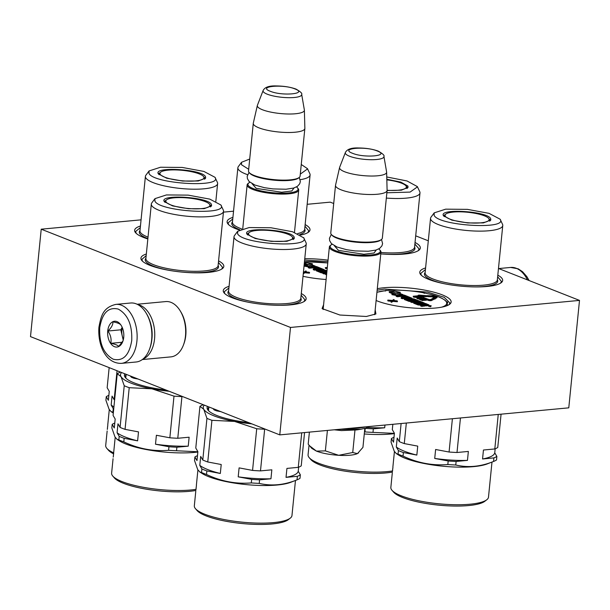<?xml version="1.0" encoding="UTF-8"?>
<svg xmlns="http://www.w3.org/2000/svg" width="610" height="610" viewBox="0 0 610 610"><rect width="100%" height="100%" fill="white"/><g stroke="black" fill="none" stroke-linecap="round" stroke-linejoin="round"><path stroke-width="0.91" d="M375.18 309.865L375.912 313.959L366.374 316.476L339.892 315.027L322.08 308.584L323.605 304.71M239.273 229.97A41.655 9.798 -174.3 0 1 228.102 224.106A41.655 9.798 -174.3 0 1 232.929 217.373M305.137 224.579A41.655 9.798 -174.3 0 1 308.538 232.135A41.655 9.798 -174.3 0 1 300.623 235.025M147.833 238.96A41.655 9.798 -174.3 0 1 135.618 232.761A41.655 9.798 -174.3 0 1 140.445 226.028M218.578 260.889A41.655 9.798 -174.3 0 1 222.353 268.644A41.655 9.798 -174.3 0 1 208.101 272.418A41.655 9.798 -174.3 0 1 141.916 260.615A41.655 9.798 -174.3 0 1 146.331 254.012M415.036 242.467A41.655 9.798 -174.3 0 1 418.872 250.252A41.655 9.798 -174.3 0 1 404.621 254.027A41.655 9.798 -174.3 0 1 380.77 253.89A36.829 8.662 -174.3 0 0 383.652 254.073A36.829 8.662 -174.3 0 0 414.579 247.096M301.287 293.547A41.655 9.798 -174.3 0 1 304.687 301.096A41.655 9.798 -174.3 0 1 290.429 304.87A41.655 9.798 -174.3 0 1 224.251 293.067A41.655 9.798 -174.3 0 1 229.07 286.334M497.806 275.156A41.655 9.798 -174.3 0 1 501.207 282.704A41.655 9.798 -174.3 0 1 486.948 286.479A41.655 9.798 -174.3 0 1 420.77 274.683A41.655 9.798 -174.3 0 1 425.589 267.942M377.3 288.698A41.655 9.798 -174.3 0 1 383.964 287.752A41.655 9.798 -174.3 0 1 432.574 291.839A41.655 9.798 -174.3 0 1 449.677 304.26A41.655 9.798 -174.3 0 1 435.418 308.035A41.655 9.798 -174.3 0 1 376.118 300.501M326.121 279.502A41.655 9.798 -174.3 0 1 303.01 276.307M304.764 258.724A41.655 9.798 -174.3 0 1 328.05 260.165M307.165 204.304L330.223 202.146L333.7 203.519M415.7 235.841L428.304 240.805M498.477 268.469L579.5 300.402L290.497 327.448L41.221 229.192L141.062 219.844M223.443 212.135L233.538 211.19M323.155 309.544L323.239 308.347M374.822 313.494L374.677 314.684M579.5 300.402L568.779 407.838L279.776 434.884L30.5 336.621L41.221 229.192M290.497 327.448L279.776 434.884M377.148 290.207L384.544 289.094L427.587 292.091L444.149 297.276L449.928 302.995L449.021 304.71M421.319 275.247L420.77 273.387L425.429 269.574M497.646 276.78L501.458 281.439L500.551 283.154M304.626 260.089L327.913 261.499M142.473 261.187L141.924 259.319L146.171 255.666M218.418 262.498L222.604 267.371L221.704 269.094M224.8 293.639L224.251 291.771L228.91 287.966M301.127 295.171L304.939 299.83L304.032 301.546M136.175 233.333L135.626 231.464L140.285 227.652M414.876 244.076L419.123 248.987L418.224 250.702M228.651 224.678L228.102 222.81L232.761 218.998M304.977 226.211L308.79 230.862L307.882 232.585M294.485 232.364L298.702 190.084A25.917 6.092 5.7 0 1 281.103 194.087A25.917 6.092 5.7 0 1 252.685 189.397A25.917 6.092 -174.3 0 1 247.126 184.929A25.917 6.092 -174.3 0 1 248.034 183.541L248.819 182.939A25.178 5.917 -174.3 0 1 249.925 182.291M298.702 190.084A25.917 6.092 5.7 0 0 298.084 188.536L297.436 187.788A25.178 5.917 5.7 0 0 296.483 186.934M297.436 187.788A25.178 5.917 5.7 0 1 283.78 193.179A25.178 5.917 5.7 0 1 253.333 188.627A25.178 5.917 -174.3 0 1 248.819 182.939M249.139 172.508A25.917 6.092 -174.3 0 0 254.08 175.436A25.917 6.092 5.7 0 0 279.456 180.026A25.917 6.092 5.7 0 0 299.19 177.502L298.404 178.105A25.178 5.917 5.7 0 1 279.235 180.56A25.178 5.917 5.7 0 1 254.583 176.099A25.178 5.917 -174.3 0 1 249.787 173.255L249.139 172.508A25.917 6.092 -174.3 0 1 248.522 170.968L253.272 123.334A25.917 6.092 -174.3 0 1 253.302 123.159L257.351 105.492A23.645 5.559 -174.3 0 1 257.405 105.301L263.116 90.539A19.421 4.567 5.7 0 0 267.218 94.176A19.421 4.567 5.7 0 0 289.102 97.691A19.421 4.567 5.7 0 0 301.683 94.382L304.367 109.991A23.645 5.559 5.7 0 1 304.382 110.189L304.863 128.306A25.917 6.092 5.7 0 1 304.855 128.489A25.917 6.092 5.7 0 1 287.249 132.492A25.917 6.092 5.7 0 1 258.831 127.803A25.917 6.092 -174.3 0 1 253.272 123.334M299.19 177.502A25.917 6.092 5.7 0 0 300.097 176.115L304.855 128.489M304.382 110.189A23.645 5.559 5.7 0 1 288.652 114.009A23.645 5.559 5.7 0 1 262.392 109.731A23.645 5.559 -174.3 0 1 257.351 105.492M374.708 314.615L380.953 252.105A25.917 6.092 5.7 0 1 363.346 256.108A25.917 6.092 5.7 0 1 334.928 251.419A25.917 6.092 -174.3 0 1 329.369 246.951A25.917 6.092 -174.3 0 1 330.277 245.563L331.062 244.961A25.178 5.917 -174.3 0 1 332.168 244.313M380.953 252.105A25.917 6.092 5.7 0 0 380.327 250.558L379.679 249.81A25.178 5.917 5.7 0 0 378.726 248.956M379.679 249.81A25.178 5.917 5.7 0 1 366.023 255.201A25.178 5.917 5.7 0 1 335.576 250.649A25.178 5.917 -174.3 0 1 331.062 244.961M331.382 234.53A25.917 6.092 -174.3 0 0 336.323 237.458A25.917 6.092 5.7 0 0 361.7 242.048A25.917 6.092 5.7 0 0 381.433 239.524L380.648 240.134A25.178 5.917 5.7 0 1 361.478 242.582A25.178 5.917 5.7 0 1 336.827 238.121A25.178 5.917 -174.3 0 1 332.031 235.277L331.382 234.53A25.917 6.092 -174.3 0 1 330.765 232.989L335.515 185.356A25.917 6.092 -174.3 0 1 335.546 185.181L339.595 167.514A23.645 5.559 -174.3 0 1 339.648 167.323L345.359 152.561A19.421 4.567 5.7 0 0 349.461 156.198A19.421 4.567 5.7 0 0 371.345 159.713A19.421 4.567 5.7 0 0 383.926 156.404L386.61 172.012A23.645 5.559 5.7 0 1 386.626 172.211L387.106 190.328A25.917 6.092 5.7 0 1 387.098 190.511L401.403 190.183L408.052 187.369L407.892 186.035L400.816 182.108L386.816 179.249M381.433 239.524A25.917 6.092 5.7 0 0 382.34 238.136L387.098 190.511A25.917 6.092 5.7 0 1 369.492 194.514A25.917 6.092 5.7 0 1 341.074 189.824A25.917 6.092 -174.3 0 1 335.515 185.356M386.626 172.211A23.645 5.559 5.7 0 1 370.895 176.031A23.645 5.559 5.7 0 1 344.635 171.753A23.645 5.559 -174.3 0 1 339.595 167.514M350.079 455.212A24.064 5.658 -174.3 0 1 338.695 455.304L352.733 452.521L357.368 453.604A24.064 5.658 -174.3 0 1 350.079 455.212M338.054 429.432L361.006 429.211L356.553 429.928L341.455 430.584L334.204 429.791M309.4 432.109L308.202 444.126L309.522 445.757L316.43 451.11C322.278 453.299 329.697 454.702 338.695 455.304L325.366 450.889L316.43 451.11L311.84 448.396L310.276 446.589M357.368 453.604L357.582 453.497A24.064 5.658 5.7 0 0 358.314 453.032A24.064 5.658 5.7 0 0 358.512 452.872M327.41 430.424L325.366 450.889M354.974 430.073L352.733 452.521M357.582 453.497L362.935 447.382L364.833 428.388M121.382 363.369L136.121 361.997A29.623 18.392 -95.3 0 0 149.541 349.149L149.892 348.211A28.144 17.469 -95.3 0 0 151.898 339.244A28.144 17.469 -95.3 0 0 146.69 313.998L146.171 313.136A29.623 18.392 -95.3 0 0 136.221 303.849A29.623 18.392 -95.3 0 0 130.601 303.01L115.862 304.39C102.724 307.516 101.016 316.384 98.927 327.204C97.623 344.292 105.24 363.69 121.382 363.369A29.623 18.392 -95.3 0 0 136.915 341.089A29.623 18.392 -95.3 0 0 115.862 304.39M149.541 349.149A29.623 18.392 -95.3 0 0 151.654 339.709A29.623 18.392 -95.3 0 0 146.171 313.136M99.72 327.837C99.148 343.438 103.654 353.899 113.224 359.214C123.098 361.562 129.267 355.317 131.737 340.464C132.309 324.863 127.81 314.402 118.233 309.079C108.359 306.731 102.19 312.983 99.72 327.837M107.726 330.994A12.962 8.044 -95.3 0 0 113.094 345.939A12.962 8.044 -95.3 0 0 122.808 341.432A12.962 8.044 -95.3 0 0 123.731 337.307A12.962 8.044 -95.3 0 0 121.337 325.679A12.962 8.044 -95.3 0 0 113.14 321.577A12.962 8.044 -95.3 0 0 107.726 330.994M121.192 325.443L120.864 324.962C120.017 323.75 117.372 322.713 112.941 321.836C113.056 324.726 111.378 327.791 107.909 331.017C110.662 334.951 111.622 339.053 110.799 343.323C115.229 344.192 117.867 345.237 118.721 346.442L123.006 340.86M110.799 343.323L122.275 342.248M107.909 331.017L120.81 329.812L123.228 340.106M122.183 327.311L120.81 329.812M122.343 327.684A11.11 6.893 -95.3 0 0 121.87 330.231A11.11 6.893 -95.3 0 0 122.259 335.965A11.11 6.893 -95.3 0 0 123.426 339.274M151.898 339.206A25.917 16.089 -95.3 0 0 151.936 330.307A25.917 16.089 -95.3 0 0 150.334 322.476M142.946 359.069A27.77 17.24 -95.3 0 0 154.521 330.033A27.77 17.24 -95.3 0 0 137.852 304.619M142.321 359.557L170.914 356.88A27.77 17.24 -95.3 0 0 171.212 356.842A27.77 17.24 -95.3 0 0 183.503 344.833L183.938 343.659A25.917 16.089 -95.3 0 0 185.753 327.143A25.917 16.089 -95.3 0 0 180.987 312.152L180.339 311.077A27.77 17.24 -95.3 0 0 165.737 301.576L137.143 304.253M183.503 344.833A27.77 17.24 -95.3 0 0 185.448 327.135A27.77 17.24 -95.3 0 0 180.339 311.077M273.783 241.316A22.158 5.208 -174.3 0 1 248.758 234.537A22.158 5.208 -174.3 0 1 248.811 232.936A22.158 5.208 -174.3 0 1 267.371 230.351A22.158 5.208 -174.3 0 1 292.404 237.13A22.158 5.208 -174.3 0 1 292.487 237.29A22.158 5.208 -174.3 0 1 273.783 241.316M295.469 480.459L291.969 515.541A49.059 11.537 -174.3 0 1 290.238 518.172L288.286 519.682A47.206 11.102 -174.3 0 1 241.865 523.502A47.206 11.102 -174.3 0 1 197.121 510.578L195.505 508.717A49.059 11.537 -174.3 0 1 194.834 507.794A49.059 11.537 -174.3 0 1 194.331 505.797L195.772 491.317M290.238 518.172A49.059 11.537 -174.3 0 1 242.002 522.145A49.059 11.537 -174.3 0 1 195.505 508.717M301.721 432.825L298.275 467.351L286.929 468.411L286.029 477.363L297.383 476.303A55.541 13.062 -174.3 0 0 300.341 474.816L299.99 478.354A55.541 13.062 -174.3 0 1 297.032 479.849L290.749 482.296A49.059 11.537 -174.3 0 1 245.754 484.546A49.059 11.537 -174.3 0 1 202.093 473.451L199.775 471.957L197.724 469.624L194.537 460.535L194.887 456.989A55.541 13.062 -174.3 0 1 197.487 455.647M297.383 476.303L297.032 479.849C284.092 485.11 271.496 486.292 259.242 483.387L259.593 479.841L270.947 478.781L271.839 469.822L260.485 470.889L264.648 429.226A55.541 13.062 5.7 0 1 256.711 428.754L252.555 470.417L239.097 467.878L238.205 476.837L251.663 479.368L251.305 482.914A55.541 13.062 5.7 0 0 259.242 483.387M251.305 482.914C236.047 484.203 221.117 481.389 206.515 474.473A55.541 13.062 -174.3 0 1 201.536 472.514L199.775 471.957M207.53 406.405A46.101 10.843 5.7 0 0 207.583 409.493A46.101 10.843 5.7 0 0 208.208 410.355A46.101 10.843 5.7 0 0 248.674 422.623M208.818 407.198A44.987 10.576 5.7 0 0 208.101 408.791A44.987 10.576 5.7 0 0 208.567 410.629A44.987 10.576 5.7 0 0 208.75 410.919M216.977 410.126L216.123 409.966A49.989 11.75 -174.3 0 1 213.18 408.807L214.125 409.882A48.876 11.491 -174.3 0 0 216.672 410.881L220.927 411.681M216.672 410.881L216.138 409.798M303.727 237.839L306.006 242.673A36.287 8.532 -174.3 0 1 306.243 243.901A36.287 8.532 -174.3 0 1 272.342 249.055A36.287 8.532 -174.3 0 1 234.4 238.174A36.287 8.532 -174.3 0 1 234.026 236.688A36.287 8.532 -174.3 0 1 234.499 235.536L237.694 231.251L249.139 227.56L270.893 227.751L292.51 231.739L303.719 237.839M303.597 237.595C311.885 248.415 241.812 244.252 237.603 233.676L237.694 231.251M294.142 237.038C291.138 229.497 241.141 226.523 247.058 234.24L255.3 238.525L271.282 241.346L286.913 241.285L294.302 238.373L294.142 237.038M246.821 233.63L247.058 234.24M293.837 239.044A23.515 5.528 5.7 0 0 293.608 238.449A23.515 5.528 5.7 0 0 292.472 237.267M248.834 232.906A23.515 5.528 5.7 0 0 247.141 234.385M197.907 469.929L196.397 485.057A49.059 11.537 5.7 0 0 196.42 485.743L196.168 487.596A49.059 11.537 -174.3 0 1 196.184 487.245A49.059 11.537 -174.3 0 1 196.275 486.749M196.168 487.367A49.059 11.537 5.7 0 0 196.153 487.497A49.059 11.537 5.7 0 0 196.145 487.886L195.932 489.738A49.059 11.537 -174.3 0 1 195.94 489.678A49.059 11.537 -174.3 0 1 196.123 488.93M298.275 467.351A55.541 13.062 -174.3 0 0 301.233 465.865L304.558 432.566M300.341 474.816L298.237 471.217L298.641 467.207M203.29 404.735L202.901 404.887A55.541 13.062 -174.3 0 0 199.943 406.374L203.755 409.264L206.942 418.353L202.787 460.016L200.682 456.417L199.79 465.369L201.895 468.968L201.536 472.514M194.887 456.989L196.992 460.588L197.884 451.636L195.779 448.037L199.943 406.374M206.515 474.473L206.866 470.928A55.541 13.062 -174.3 0 1 201.895 468.968M206.866 470.928L220.324 473.467L221.216 464.515L207.758 461.976L211.922 420.313L234.629 421.434L256.711 428.754M286.029 477.363A50.912 11.971 5.7 0 0 298.237 471.217M251.884 423.889A49.989 11.75 -174.3 0 1 234.629 421.434A49.989 11.75 -174.3 0 1 203.755 409.264A49.989 11.75 -174.3 0 1 204.319 405.139M252.555 470.417A55.541 13.062 5.7 0 0 260.485 470.889M238.205 476.837A50.912 11.971 5.7 0 0 270.947 478.781M259.593 479.841A55.541 13.062 -174.3 0 1 251.663 479.368M199.79 465.369A50.912 11.971 5.7 0 0 220.324 473.467M207.758 461.976A55.541 13.062 -174.3 0 1 202.787 460.016M211.922 420.313A55.541 13.062 -174.3 0 1 206.942 418.353M418.78 295.148A1.998 0.473 5.7 0 0 418.025 295.438A1.998 0.473 5.7 0 0 418.46 295.781L424.202 297.596L419.207 295.553L427.221 295.736L419.733 295.141A1.998 0.473 5.7 0 0 418.78 295.148M418.025 295.438L417.957 296.155A1.998 0.473 5.7 0 0 417.957 296.185M421.075 303.17L422.516 303.734M417.004 303.185L421.007 303.856L421.075 303.139L418.933 302.293L420.176 302.179L422.921 303.147L424.392 303.01L413.824 298.847L409.584 298.961L411.559 300.12L409.554 300.25L406.222 298.908L412.063 298.229L404.346 295.11L396.233 295.591L397.4 296.048L401.266 295.69L405.749 297.123M425.147 305.823L428.647 305.74M417.987 301.805L418.048 301.226L419.215 301.691L413.87 302.186L413.649 303.2L418.262 305.023L422.707 304.886L422.783 304.169L423.95 304.626L420.648 305.213L420.572 305.93L421.739 306.388L425.139 305.945L424.957 305.023L428.983 304.901L425.513 303.452L419.001 303.971L415.776 302.59L418.208 302.362L421.075 303.139M405.017 297.192L401.99 295.621L403.652 295.553L407.274 296.986L401.205 297.55L401.136 298.267L402.303 298.725L406.176 298.366L406.245 297.649L407.777 298.252L404.278 298.679L409.096 300.661L413.893 300.394L411.613 299.388L412.741 299.251L416.882 300.768L410.812 301.34L410.743 302.057L411.91 302.514L413.511 302.362M413.854 300.318L415.357 300.913M404.278 298.679L404.407 299.556L409.028 301.378L410.797 301.492M396.233 295.591L396.157 296.308L397.324 296.765L401.197 296.407L403.553 297.329M407.556 299.464L409.218 299.304M409.234 299.098L409.165 299.815L410.149 300.288M428.662 305.557L428.594 306.273L430.652 306.708L431.209 305.808L428.662 305.557L431.209 305.808M398.787 292.914L400.183 292.998L400.251 292.281L394.228 291.145L389.142 291.626L389.34 292.358M403.004 294.958L399.085 294.363L392.939 291.938L389.401 291.725L389.332 292.442L393.328 294.02M389.401 291.725L395.554 294.15L392.009 293.944L391.933 294.66L396.66 295.553M434.023 299.06L435.113 299.045L435.182 298.328L434.633 298.229L436.943 297.017A2.371 0.557 5.7 0 0 437.103 296.849A2.371 0.557 5.7 0 0 434.404 296.025L427.503 295.606L435.921 296.727L432.978 297.924L435.182 298.328M435.235 297.131L434.503 297.032L434.572 296.315M427.503 295.606L427.595 296.62L434.503 297.032M435.151 298.633L436.874 297.733A2.371 0.557 5.7 0 0 437.027 297.566L437.103 296.849M420.664 296.201L426.146 296.673L427.145 296.452L427.221 295.736M419.001 296.742L420.259 297.238M422.044 297.939L422.989 298.313M426.428 299.67L428.106 300.333A1.998 0.473 5.7 0 0 429.966 300.677A1.998 0.473 5.7 0 0 431.529 300.532L434.007 299.236L434.076 298.519L432.978 298.313L430.5 299.609L429.104 299.525L424.026 297.749L423.797 298.13L428.182 299.617A1.998 0.473 5.7 0 0 430.042 299.967A1.998 0.473 5.7 0 0 431.598 299.815L434.076 298.519M423.843 298.831L425.467 299.289M418.963 297.161L418.994 296.635L417.171 295.873L413.183 296.246L413.504 297.116L416.874 297.535M421.998 298.404L421.952 297.802L420.77 297.337L417.141 297.352L416.874 298.404L419.261 299.037M423.683 299.266L423.874 298.519L423.287 298.282L419.299 298.656L419.619 299.533L419.688 298.816L422.829 298.519L420.61 299.174L420.542 299.891L422.021 300.112M419.619 299.533L420.587 299.441M421.068 300.097L421.136 299.38L425.2 299.449L422.059 299.746L421.99 300.463L426.367 300.242L426.443 299.525L425.849 299.296L421.296 299.243L423.874 298.519M393.991 300.57L394.19 299.762L393.618 299.533L392.413 300.44L387.838 300.074L387.769 300.791L388.341 301.02L391.208 301.256M388.341 301.02L388.41 300.303L392.085 300.608L391.079 301.355L391.01 302.072L391.582 302.293L392.909 301.378L397.362 301.752L397.43 301.035L396.858 300.814L393.191 300.501L394.19 299.762M424.339 303.566L424.392 303.01M422.867 303.704L422.921 303.147M420.282 303.925L420.359 303.208M418.132 303.079L418.208 302.362M421.739 306.388L421.815 305.671L425.208 305.229M420.648 305.213L421.815 305.671M413.519 302.324L418.338 304.306L422.783 304.169M411.91 302.514L411.979 301.798L418.048 301.226M410.812 301.34L411.979 301.798M402.303 298.725L402.371 298.008L406.245 297.649M401.205 297.55L402.371 298.008M401.197 296.407L401.266 295.69M397.324 296.765L397.4 296.048M402.768 294.577L396.63 292.068L400.251 292.281M399.23 294.371L402.775 294.493M393.084 291.992L399.237 294.279M389.142 291.626L393.099 291.862M397.949 295.431L403.042 294.592M392.009 293.944L397.987 295.065M432.94 298.336L432.978 297.924M427.595 296.62L427.671 295.903M426.062 296.529L426.138 295.812M423.218 298.29L423.279 297.68M426.146 296.673L426.222 295.957M424.217 298.801L424.293 298.084M418.643 297.177L419.001 296.765M417.431 297.299L418.01 296.948M416.889 297.52L416.958 296.826L417.476 296.902M416.47 297.421L416.538 296.704L416.958 296.826M415.288 296.956L415.357 296.239L416.538 296.704M413.504 297.116L413.58 296.407L415.357 296.239M413.183 296.246L413.58 296.407M421.929 298.412L422.044 297.916M421.373 298.465L421.762 298.137M420.099 298.58L421.403 298.206M419.611 298.625L420.13 298.32M419.093 299.03L419.642 298.336M418.49 298.961L418.567 298.244L419.169 298.32M418.063 298.877L418.132 298.16L418.567 298.244M417.644 298.755L417.72 298.038L418.132 298.16M417.118 298.542L417.194 297.825L417.72 298.038M416.874 298.404L417.194 297.825M420.61 299.174L421.136 299.38M419.299 298.656L419.688 298.816M422.379 300.616L422.455 299.899L426.443 299.525M422.059 299.746L422.455 299.899M387.838 300.074L388.41 300.303M392.909 301.378L392.985 300.661L397.43 301.035M391.582 302.293L391.65 301.576L392.985 300.661M391.079 301.355L391.65 301.576M425.239 304.786L423.5 304.1L426.535 304.573L425.239 304.786M408.502 298.183L406.969 297.581L408.624 297.512L409.859 298.023L408.502 298.183M430.881 305.717L428.891 305.61L430.873 305.755M415.867 296.185L418.506 296.651L415.867 296.185M421.197 297.71L419.329 298.176L417.499 297.573L419.954 297.344L421.167 298.015M424.911 304.649L424.979 303.963M417.08 296.666L417.141 296.071M417.85 297.84L417.896 297.444M418.59 298.084L419.169 297.322M419.093 298.038L419.573 297.314M419.497 298.031L419.954 297.344M419.886 298.061L420.32 297.406M420.61 298.084L420.671 297.505M470.302 222.924A22.158 5.208 -174.3 0 1 445.277 216.146A22.158 5.208 -174.3 0 1 445.338 214.545A22.158 5.208 -174.3 0 1 463.897 211.96A22.158 5.208 -174.3 0 1 488.923 218.738A22.158 5.208 -174.3 0 1 489.007 218.906A22.158 5.208 -174.3 0 1 470.302 222.924M491.988 462.067L488.488 497.15A49.059 11.537 -174.3 0 1 486.757 499.781L484.805 501.29A47.206 11.102 -174.3 0 1 438.384 505.111A47.206 11.102 -174.3 0 1 393.641 492.186L392.024 490.326A49.059 11.537 -174.3 0 1 391.353 489.403A49.059 11.537 -174.3 0 1 390.85 487.405L392.299 472.925M486.757 499.781A49.059 11.537 -174.3 0 1 438.521 503.753A49.059 11.537 -174.3 0 1 392.024 490.326M498.248 414.442L494.801 448.96L483.448 450.02L482.556 458.979L493.902 457.912A55.541 13.062 -174.3 0 0 496.86 456.425L496.509 459.97A55.541 13.062 -174.3 0 1 493.551 461.457L487.268 463.905A49.059 11.537 -174.3 0 1 442.273 466.154A49.059 11.537 -174.3 0 1 398.612 455.06L396.294 453.573L394.251 451.232L391.056 442.143L391.406 438.598A55.541 13.062 -174.3 0 1 394.007 437.256M493.902 457.912L493.551 461.457C480.611 466.719 468.015 467.9 455.762 464.995L456.112 461.45L467.466 460.39L468.358 451.438L457.004 452.498L460.451 417.972M452.399 418.727L449.074 452.025L435.616 449.494L434.724 458.445L448.182 460.977L447.832 464.523A55.541 13.062 5.7 0 0 455.762 464.995M447.832 464.523C432.566 465.819 417.637 463.005 403.035 456.082A55.541 13.062 -174.3 0 1 398.055 454.122L396.294 453.573M502.526 224.289A36.287 8.532 -174.3 0 1 502.762 225.509A36.287 8.532 -174.3 0 1 468.861 230.671A36.287 8.532 -174.3 0 1 430.919 219.783A36.287 8.532 -174.3 0 1 430.546 218.296A36.287 8.532 -174.3 0 1 431.018 217.152L434.213 212.859L445.658 209.169L467.412 209.36L489.029 213.347L500.116 219.203L502.526 224.289M500.116 219.203C508.404 230.023 438.338 225.86 434.122 215.292L434.213 212.859M490.661 218.647C487.657 211.106 437.66 208.132 443.577 215.848L451.827 220.134L467.801 222.955L483.44 222.894L490.821 219.981L490.661 218.647M443.34 215.238L443.577 215.848M490.356 220.652A23.515 5.528 5.7 0 0 490.127 220.058A23.515 5.528 5.7 0 0 488.991 218.876M444.21 216.611L445.338 214.545A23.515 5.528 5.7 0 0 443.668 215.993M394.426 451.537L392.916 466.665A49.059 11.537 5.7 0 0 392.939 467.359L392.688 469.204A49.059 11.537 -174.3 0 1 392.703 468.854A49.059 11.537 -174.3 0 1 392.794 468.358M392.695 468.976A49.059 11.537 5.7 0 0 392.68 469.105A49.059 11.537 5.7 0 0 392.665 469.494L392.451 471.347A49.059 11.537 -174.3 0 1 392.459 471.286A49.059 11.537 -174.3 0 1 392.642 470.539M494.801 448.96A55.541 13.062 -174.3 0 0 497.752 447.473L501.077 414.175M496.86 456.425L494.756 452.826L495.16 448.815M401.113 423.531L399.306 441.625L397.201 438.026L396.309 446.978L398.414 450.576L398.055 454.122M391.406 438.598L393.511 442.197L394.403 433.245L392.306 429.646L392.84 424.301M403.035 456.082L403.385 452.536A55.541 13.062 -174.3 0 1 398.414 450.576M403.385 452.536L416.843 455.075L417.736 446.123L404.278 443.584L406.329 423.043M482.556 458.979A50.912 11.971 5.7 0 0 494.756 452.826M449.074 452.025A55.541 13.062 5.7 0 0 457.004 452.498M434.724 458.445A50.912 11.971 5.7 0 0 467.466 460.39M456.112 461.45A55.541 13.062 -174.3 0 1 448.182 460.977M396.309 446.978A50.912 11.971 5.7 0 0 416.843 455.075M404.278 443.584A55.541 13.062 -174.3 0 1 399.306 441.625M191.075 208.696A22.158 5.208 -174.3 0 1 166.05 201.918A22.158 5.208 -174.3 0 1 166.103 200.316A22.158 5.208 -174.3 0 1 184.662 197.731A22.158 5.208 -174.3 0 1 209.695 204.51A22.158 5.208 -174.3 0 1 209.779 204.678A22.158 5.208 -174.3 0 1 191.075 208.696M195.856 490.47A47.206 11.102 -174.3 0 1 148.855 489.586A47.206 11.102 -174.3 0 1 114.413 477.958L112.797 476.097A49.059 11.537 -174.3 0 1 112.126 475.175A49.059 11.537 -174.3 0 1 111.622 473.177L113.063 458.697M195.993 489.342A49.059 11.537 -174.3 0 1 147.544 488.008A49.059 11.537 -174.3 0 1 112.797 476.097M197.846 452.018A49.059 11.537 -174.3 0 1 119.385 440.832L117.067 439.345L115.016 437.004L111.828 427.915L112.179 424.369A55.541 13.062 -174.3 0 1 114.779 423.027M197.876 451.774L176.534 450.767L176.885 447.221L188.238 446.162L189.13 437.21L177.777 438.27L181.932 396.607A55.541 13.062 5.7 0 1 174.002 396.134L169.847 437.797L156.389 435.265L155.497 444.217L168.955 446.749L168.596 450.294A55.541 13.062 5.7 0 0 176.534 450.767M168.596 450.294C153.339 451.591 138.409 448.777 123.807 441.853A55.541 13.062 -174.3 0 1 118.828 439.894L117.067 439.345M124.814 373.8A46.101 10.843 5.7 0 0 124.875 376.873A46.101 10.843 5.7 0 0 125.5 377.735A46.101 10.843 5.7 0 0 165.912 389.996M126.11 374.578A44.987 10.576 5.7 0 0 125.393 376.172A44.987 10.576 5.7 0 0 125.858 378.009A44.987 10.576 5.7 0 0 126.041 378.299M134.192 377.498L133.415 377.346A49.989 11.75 -174.3 0 1 130.471 376.187L131.417 377.262A48.876 11.491 -174.3 0 0 133.964 378.269L138.142 379.054M133.964 378.269L133.43 377.193M223.298 210.061A36.287 8.532 -174.3 0 1 223.535 211.281A36.287 8.532 -174.3 0 1 189.634 216.443A36.287 8.532 -174.3 0 1 151.692 205.555A36.287 8.532 -174.3 0 1 151.318 204.068A36.287 8.532 -174.3 0 1 151.791 202.924L154.986 198.631L166.431 194.941L188.185 195.131L209.802 199.119L220.889 204.983L223.298 210.061M220.889 204.983C229.177 215.795 159.103 211.632 154.894 201.064L154.986 198.631M211.434 204.419C208.429 196.877 158.432 193.904 164.342 201.62L172.592 205.906L188.574 208.727L204.205 208.666L211.594 205.753L211.434 204.419M164.113 201.01L164.342 201.62M211.129 206.424A23.515 5.528 5.7 0 0 210.9 205.829A23.515 5.528 5.7 0 0 209.764 204.647M166.126 200.286A23.515 5.528 5.7 0 0 164.433 201.765M115.199 437.309L113.689 452.437A49.059 11.537 5.7 0 0 113.704 453.131L113.46 454.976A49.059 11.537 -174.3 0 1 113.475 454.625A49.059 11.537 -174.3 0 1 113.567 454.13M113.46 454.747A49.059 11.537 5.7 0 0 113.445 454.877A49.059 11.537 5.7 0 0 113.437 455.266L113.224 457.119A49.059 11.537 -174.3 0 1 113.231 457.058A49.059 11.537 -174.3 0 1 113.407 456.318M120.559 372.123L120.185 372.268A55.541 13.062 -174.3 0 0 117.234 373.755L121.039 376.644L124.234 385.733L120.078 427.396L117.974 423.797L117.082 432.749L119.186 436.348L118.828 439.894M112.179 424.369L114.283 427.968L115.176 419.017L113.071 415.418L117.234 373.755M123.807 441.853L124.158 438.308A55.541 13.062 -174.3 0 1 119.186 436.348M124.158 438.308L137.616 440.847L138.508 431.895L125.05 429.356L129.213 387.693L151.921 388.814L174.002 396.134M169.123 391.269A49.989 11.75 -174.3 0 1 151.921 388.814A49.989 11.75 -174.3 0 1 121.039 376.644A49.989 11.75 -174.3 0 1 121.596 372.535M169.847 437.797A55.541 13.062 5.7 0 0 177.777 438.27M155.497 444.217A50.912 11.971 5.7 0 0 188.238 446.162M176.885 447.221A55.541 13.062 -174.3 0 1 168.955 446.749M117.082 432.749A50.912 11.971 5.7 0 0 137.616 440.847M125.05 429.356A55.541 13.062 -174.3 0 1 120.078 427.396M129.213 387.693A55.541 13.062 -174.3 0 1 124.234 385.733M326.716 273.532L325.626 273.738L325.549 274.454L326.571 274.935M326.83 272.388L322.919 272.754L322.842 273.471L324.009 273.928L325.618 273.776M325.961 271.732L326.861 272.09M317.124 268.606L314.097 267.035L315.751 266.966L319.381 268.4L313.311 268.964L313.243 269.681L314.409 270.138L318.275 269.78L318.351 269.063L319.884 269.666L316.735 269.963L316.308 270.81L321.127 272.792L322.904 272.906M316.399 268.674L317.856 268.537M326.998 270.68L324.634 270.1L321.691 270.382L323.658 271.534L322.072 271.717L318.389 270.375L324.162 269.643L316.453 266.524L308.332 267.005L308.263 267.721L309.43 268.179L313.304 267.82L315.66 268.743M319.663 270.878L321.317 270.718M321.34 270.512L321.272 271.229L322.255 271.702M310.887 264.328L312.289 264.412L312.358 263.695L306.327 262.559L304.36 262.75M304.146 264.923L305.435 265.434M304.215 264.206L307.661 265.563L304.115 265.358L304.039 266.074L308.767 266.966M327.318 267.47L325.282 267.66L325.61 268.53L327.227 268.385M306.098 271.984L306.296 271.175L305.724 270.947L304.512 271.854L303.46 271.77M303.284 273.547L305.015 272.792L309.461 273.166L309.537 272.449L308.965 272.228L305.29 271.923L306.296 271.175M325.626 273.738L326.647 274.218M324.009 273.928L324.085 273.211L326.769 272.96M322.919 272.754L324.085 273.211M316.384 270.093L322.492 272.235L325.992 271.808L323.834 270.756L326.929 271.374M314.409 270.138L314.478 269.422L318.351 269.063M313.311 268.964L314.478 269.422M313.304 267.82L313.372 267.104L316.438 268.308M309.43 268.179L309.499 267.462L313.372 267.104M308.332 267.005L309.499 267.462M314.874 265.99L308.736 263.482L312.358 263.695M311.336 265.785L314.882 265.907M305.183 263.406L311.344 265.693M304.314 263.223L305.198 263.276M315.111 266.372L311.184 265.777L304.306 263.306M310.055 266.844L315.149 266.006M304.115 265.358L310.086 266.486M325.61 268.53L325.679 267.82L327.303 267.668M325.282 267.66L325.679 267.82M303.437 271.961L304.184 272.022L303.376 272.624M305.015 272.792L305.084 272.075L309.537 272.449M303.681 273.707L303.757 272.99L305.084 272.075M303.353 272.838L303.757 272.99M320.608 269.597L319.076 268.995L320.73 268.926L321.958 269.437L320.608 269.597M407.587 188.04A23.515 5.528 5.7 0 0 407.358 187.445A23.515 5.528 5.7 0 0 406.222 186.263A22.158 5.208 -174.3 0 1 387.533 190.312A22.158 5.208 -174.3 0 1 387.106 190.282M392.382 472.079A47.206 11.102 -174.3 0 1 345.359 471.202A47.206 11.102 -174.3 0 1 310.871 459.574L309.247 457.713A49.059 11.537 -174.3 0 1 308.584 456.791A49.059 11.537 -174.3 0 1 308.073 454.793L309.034 445.178M392.512 470.95A49.059 11.537 -174.3 0 1 344.048 469.631A49.059 11.537 -174.3 0 1 309.247 457.713M394.373 433.618A49.059 11.537 -174.3 0 1 364.277 433.962M394.395 433.375L372.985 432.383L373.343 428.838L384.689 427.778L384.963 425.04M365.108 428.312L365.054 431.911A55.541 13.062 5.7 0 0 372.985 432.383M386.755 176.969L407.045 180.972L417.339 186.591L419.749 191.67A36.287 8.532 -174.3 0 1 419.985 192.897A36.287 8.532 -174.3 0 1 386.344 198.075M417.469 186.835L410.088 192.097L386.87 192.768M386.831 179.866A22.158 5.208 -174.3 0 1 406.146 186.126A22.158 5.208 -174.3 0 1 406.237 186.286L406.931 188.543M367.494 427.419A50.912 11.971 5.7 0 0 384.689 427.778M373.343 428.838A55.541 13.062 -174.3 0 1 365.405 428.365M185.158 181.002A22.158 5.208 -174.3 0 1 160.133 174.231A22.158 5.208 -174.3 0 1 160.186 172.622A22.158 5.208 -174.3 0 1 178.745 170.045A22.158 5.208 -174.3 0 1 203.778 176.824A22.158 5.208 -174.3 0 1 203.862 176.984A22.158 5.208 -174.3 0 1 185.158 181.002M113.605 453.863A47.206 11.102 -174.3 0 1 108.496 450.271L106.872 448.403A49.059 11.537 -174.3 0 1 106.209 447.488A49.059 11.537 -174.3 0 1 105.705 445.483L107.147 431.003M113.681 452.864A49.059 11.537 -174.3 0 1 106.872 448.403M113.376 412.406A55.541 13.062 -174.3 0 1 112.911 412.2L111.15 411.651L109.099 409.318L105.911 400.229L106.262 396.683A55.541 13.062 -174.3 0 1 108.862 395.341M217.381 182.367A36.287 8.532 -174.3 0 1 217.617 183.587A36.287 8.532 -174.3 0 1 183.717 188.749A36.287 8.532 -174.3 0 1 145.775 177.861A36.287 8.532 -174.3 0 1 145.401 176.381A36.287 8.532 -174.3 0 1 145.874 175.23L149.069 170.937L160.506 167.247L182.268 167.445L203.885 171.425L214.972 177.289L217.381 182.367M214.972 177.289C223.26 188.101 153.186 183.938 148.977 173.37L149.069 170.937M205.517 176.725C202.512 169.183 152.515 166.217 158.425 173.934L166.675 178.212L182.657 181.04L198.288 180.979L205.677 178.059L205.517 176.725M158.196 173.324L158.425 173.934M205.212 178.738A23.515 5.528 5.7 0 0 204.983 178.135A23.515 5.528 5.7 0 0 203.847 176.953M160.209 172.6A23.515 5.528 5.7 0 0 158.516 174.071M109.281 409.615L107.772 424.751A49.059 11.537 5.7 0 0 107.787 425.437L107.543 427.282A49.059 11.537 -174.3 0 1 107.551 426.931A49.059 11.537 -174.3 0 1 107.65 426.436M107.543 427.061A49.059 11.537 5.7 0 0 107.528 427.183A49.059 11.537 5.7 0 0 107.52 427.572L107.307 429.425A49.059 11.537 -174.3 0 1 107.314 429.371A49.059 11.537 -174.3 0 1 107.49 428.624M117.051 370.735L114.161 399.702L112.057 396.111L111.165 405.063L113.262 408.662L112.911 412.2M106.262 396.683L108.367 400.282L109.259 391.33L107.154 387.731L109.159 367.632M113.727 408.86A55.541 13.062 -174.3 0 1 113.262 408.662M111.165 405.063A50.912 11.971 5.7 0 0 113.925 406.847M114.619 399.908A55.541 13.062 -174.3 0 1 114.161 399.702M301.256 164.494L307.448 168.634L309.857 173.713A36.287 8.532 -174.3 0 1 310.094 174.933A36.287 8.532 -174.3 0 1 300.242 179.691M247.576 174.689A36.287 8.532 -174.3 0 1 238.251 169.206A36.287 8.532 -174.3 0 1 237.877 167.727A36.287 8.532 -174.3 0 1 238.35 166.576L241.545 162.283L249.711 159.035M307.577 168.878L300.303 174.117M248.689 169.275L241.453 164.715L241.545 162.283M294.066 187.933L291.816 190.968L281.66 192.242L256.223 188.36L252.098 183.747M295.004 88.946C283.154 83.898 256.879 86.353 270.268 91.256C282.117 96.304 308.401 93.848 295.004 88.946M376.309 249.955L374.06 252.99L363.903 254.271L338.466 250.382L334.341 245.769M377.247 150.967C365.398 145.92 339.122 148.375 352.511 153.278C364.361 158.325 390.644 155.87 377.247 150.967M349.713 428.342A33.138 7.793 5.7 0 0 365.558 426.855M498.713 268.56L510.631 267.447A29.623 18.392 84.7 0 1 527.482 279.898M300.829 298.099A36.829 8.662 -174.3 0 1 279.937 305.313M247.675 302.095A36.829 8.662 -174.3 0 1 228.392 293.951A36.829 8.662 -174.3 0 1 228.62 290.894M234.026 236.688L228.597 291.1A36.287 8.532 5.7 0 0 228.971 292.579A36.287 8.532 5.7 0 0 229.055 292.708A36.287 8.532 5.7 0 0 267.18 303.49A36.287 8.532 5.7 0 0 300.814 298.305L306.243 243.901M418.399 296.361L418.46 295.781M419.855 295.88L419.901 295.438M447.206 302.827L447.732 302.697A0.74 0.74 0 0 0 447.099 301.897L447.138 301.965M446.421 305.915A38.14 8.967 5.7 0 0 447.389 304.184L447.069 302.514A0.74 0.709 -25.6 0 0 446.474 302.118L447.069 301.912L446.177 301.614A0.74 0.709 -34.6 0 1 446.718 301.912C443.851 298.351 436.363 295.362 424.255 292.93L424.179 293.425M376.126 300.44A37.401 8.792 5.7 0 0 376.561 300.684M446.177 301.614A37.401 8.792 5.7 0 0 424.186 292.945L422.295 292.587A37.401 8.792 5.7 0 0 387.22 290.505L385.627 290.657A0.74 0.473 -96 0 0 385.482 290.635L376.942 292.251M385.627 290.657A37.401 8.792 5.7 0 0 376.934 292.335M441.617 307.181A37.401 8.792 5.7 0 0 446.474 302.118M423.515 292.625A0.74 0.557 -100.5 0 0 423.309 292.617L422.356 292.571C409.737 290.383 397.979 289.689 387.091 290.482L385.955 290.398A0.74 0.671 127.2 0 0 385.406 290.642M385.306 290.65A0.74 0.74 0 0 1 386.061 290.39L386.145 290.436M424.019 292.876A0.74 0.74 0 0 0 423.309 292.617A0.74 0.557 -100.5 0 0 423.188 292.655M447.336 302.812L446.718 301.912M420.519 302.918L420.587 302.232M420.115 302.766L420.176 302.179M428.563 305.755L428.632 305.038M426.535 305.938L426.611 305.221M424.69 306.113L424.758 305.396M419.558 305.175L419.634 304.459M418.262 305.023L418.338 304.306M413.649 303.2L413.717 302.484M413.084 299.99L413.153 299.296M412.68 299.83L412.741 299.251M413.488 301.088L413.542 300.524M410.316 301.538L410.393 300.821M409.028 301.378L409.096 300.661M404.407 299.556L404.476 298.839M403.576 296.246L403.652 295.553M403.179 296.086L403.233 295.499M411.666 298.77L411.712 298.366M409.363 299.975L409.432 299.258M436.874 297.733L436.943 297.017M431.529 300.532L431.598 299.815M428.106 300.333L428.182 299.617M408.151 298.046L408.212 297.466M408.563 298.183L408.624 297.512M497.348 279.708A36.829 8.662 -174.3 0 1 476.456 286.921M444.194 283.703A36.829 8.662 -174.3 0 1 424.911 275.56A36.829 8.662 -174.3 0 1 425.139 272.502M430.546 218.296L425.117 272.708A36.287 8.532 5.7 0 0 425.49 274.187A36.287 8.532 5.7 0 0 425.574 274.325A36.287 8.532 5.7 0 0 463.699 285.099A36.287 8.532 5.7 0 0 497.333 279.914L502.762 225.509M218.121 265.48A36.829 8.662 -174.3 0 1 187.194 272.457A36.829 8.662 -174.3 0 1 145.683 261.332A36.829 8.662 -174.3 0 1 145.904 258.274M151.318 204.068L145.889 258.48A36.287 8.532 5.7 0 0 146.263 259.959A36.287 8.532 5.7 0 0 146.339 260.096A36.287 8.532 5.7 0 0 184.472 270.87A36.287 8.532 5.7 0 0 218.098 265.685L223.535 211.281M304.474 261.614L327.768 262.94A37.401 8.792 5.7 0 0 304.474 261.637M325.748 274.614L325.824 273.898M325.191 271.404L325.26 270.71M324.787 271.244L324.84 270.665M325.587 272.502L325.648 271.938M322.423 272.952L322.492 272.235M321.127 272.792L321.203 272.075M316.514 270.97L316.582 270.253M315.683 267.66L315.751 266.966M315.279 267.5L315.339 266.913M323.773 270.184L323.811 269.78M321.47 271.389L321.539 270.672M320.258 269.46L320.319 268.88M320.662 269.597L320.73 268.926M380.914 252.479A36.287 8.532 5.7 0 0 414.556 247.302L419.985 192.897M147.872 238.601A36.829 8.662 -174.3 0 1 139.766 233.638A36.829 8.662 -174.3 0 1 139.987 230.58M145.401 176.381L139.972 230.786A36.287 8.532 5.7 0 0 140.346 232.273A36.287 8.532 5.7 0 0 140.422 232.402A36.287 8.532 5.7 0 0 148.017 237.145M304.687 229.131A36.829 8.662 -174.3 0 1 299.67 234.499M239.753 229.718A36.829 8.662 -174.3 0 1 232.242 224.983A36.829 8.662 -174.3 0 1 232.471 221.926M237.877 167.727L232.448 222.131A36.287 8.532 5.7 0 0 232.822 223.618A36.287 8.532 5.7 0 0 232.906 223.748A36.287 8.532 5.7 0 0 241.743 228.948M297.649 233.561A36.287 8.532 5.7 0 0 304.664 229.345L310.094 174.933M242.757 228.658L247.126 184.929M301.683 94.382C302.408 93.444 300.509 91.675 296.002 89.083C290.452 87.078 283.902 86.033 276.353 85.949C269.208 85.644 264.793 87.169 263.116 90.539M323.125 309.468L329.369 246.951M383.926 156.404C384.651 155.466 382.76 153.697 378.246 151.105C372.695 149.099 366.145 148.055 358.596 147.971C351.452 147.666 347.037 149.191 345.359 152.561M360.96 429.219L365.847 428.075L369.012 426.535M510.631 267.447L518.18 268.819L522.557 271.709L526.872 276.658L529.122 280.547M299.274 177.434L300.356 181.574L299.678 183.846L297.413 186.363L293.7 188.048L285.998 189.237L272.929 188.909L264.389 187.674L254.927 185.059L249.139 181.551L247.408 178.638L247.187 176.275L249.063 172.424M381.517 239.456L382.6 243.596L381.921 245.868L379.656 248.384L375.943 250.069L368.242 251.259L355.173 250.931L346.632 249.696L337.17 247.081L331.382 243.573L329.652 240.66L329.43 238.296L331.306 234.446M248.811 232.936L247.683 235.002M208.849 406.923L208.49 410.5M293.181 239.547L292.487 237.29M385.215 291.138L385.482 290.635M428.983 304.901L428.929 305.404M413.893 300.394L413.824 301.058M412.063 298.229L412.009 298.74M489.708 221.155L489.007 218.906M166.103 200.316L164.975 202.383M126.14 374.319L125.782 377.88M210.473 206.927L209.779 204.678M325.992 271.808L325.931 272.472M324.162 269.643L324.116 270.154M160.186 172.622L159.057 174.696M113.307 413.039L111.15 411.651M217.617 183.587L215.841 201.338M204.556 179.233L203.862 176.984"/></g></svg>
